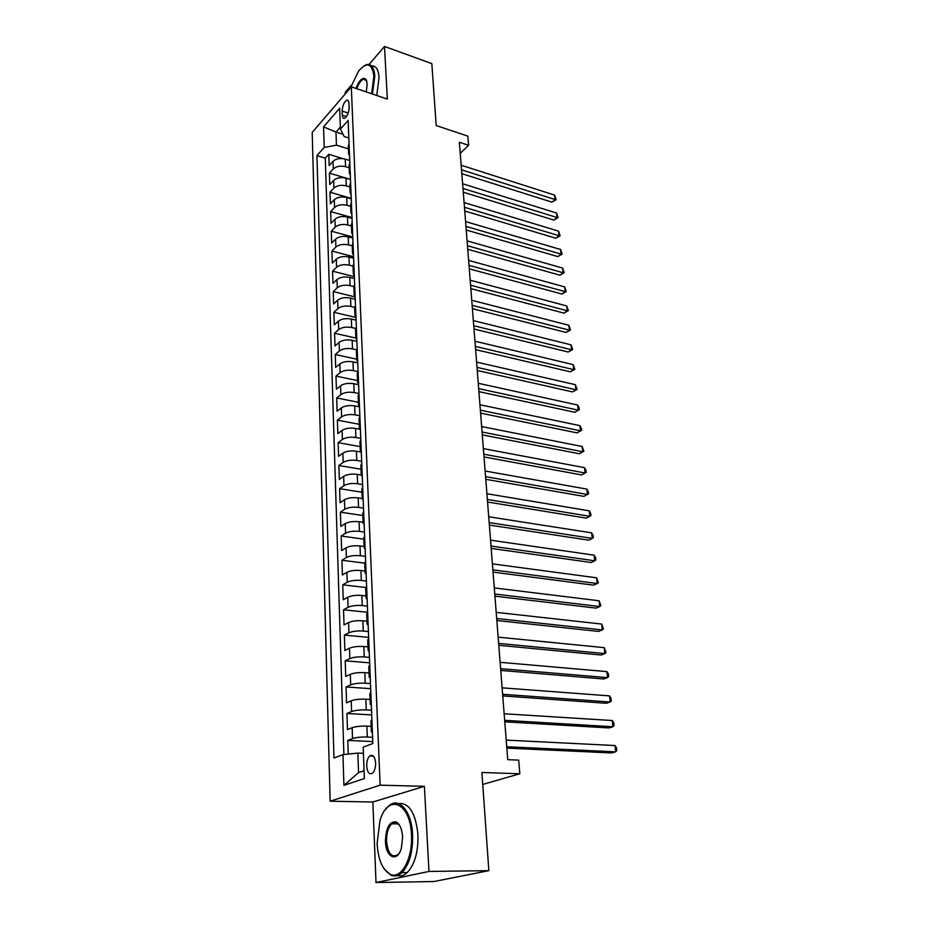 <?xml version="1.0" encoding="UTF-8"?>
<svg xmlns="http://www.w3.org/2000/svg" width="929" height="929" viewBox="0 0 929 929"><rect width="100%" height="100%" fill="white"/><g stroke="black" fill="none" stroke-linecap="round" stroke-linejoin="round"><path stroke-width="1.39" d="M392.584 823.152L392.247 823.826M375.618 762.964C374.886 756.461 372.912 754.139 369.719 755.962C367.663 758.099 366.653 761.466 366.688 766.077C367.396 772.614 369.37 774.949 372.61 773.091C374.654 770.942 375.653 767.575 375.618 762.964M376.001 882.55L433.878 881.528L488.84 870.659L428.977 871.437L424.39 786.329L380.124 785.156L330.155 801.204L372.854 802.006L376.001 882.55L428.977 871.437M380.124 785.156L351.313 86.85L312.202 132.452L330.155 801.204M351.406 85.108L345.182 92.377L345.251 93.922M351.313 86.85L387.335 99.078L384.501 46.45L369.057 64.496M384.501 46.45L431.834 63.625L436.2 125.543L467.856 136.133L468.599 145.307L459.367 142.253L507.745 759.678L518.707 760.131L519.822 773.764L481.907 772.487L488.84 870.659M349.734 160.462L345.263 159.103C340.153 157.907 336.066 158.65 333 161.332L329.145 165.571L328.785 154.295L342.836 158.604M349.153 167.789L345.553 166.697C340.42 165.513 336.321 166.256 333.256 168.927L329.389 173.142L350.477 179.413M329.389 173.142L329.76 184.557L333.639 180.389C336.728 177.729 340.838 176.998 345.983 178.159L350.488 179.506M351.255 198.794L346.726 197.482C341.547 196.344 337.401 197.076 334.289 199.689L330.387 203.799L330.016 192.222L351.232 198.365M352.021 218.338L347.469 217.061C342.255 215.946 338.086 216.678 334.951 219.244L331.026 223.297L330.643 211.568L351.998 217.56M352.811 238.149L348.224 236.907C342.975 235.827 338.783 236.547 335.624 239.078L331.665 243.05L331.281 231.17L352.765 237.011M353.601 258.239L348.99 257.019C343.718 255.974 339.48 256.694 336.298 259.168L332.315 263.081L331.92 251.027L353.543 256.729M354.413 278.595L349.768 277.411C344.45 276.401 340.2 277.109 336.995 279.548L332.965 283.38L332.57 271.163L354.344 276.703M355.226 299.231L350.558 298.093C345.205 297.106 340.92 297.803 337.691 300.195L333.639 303.957L333.232 291.578L355.11 296.943M356.062 320.157L351.359 319.053C345.971 318.101 341.651 318.798 338.4 321.144L334.312 324.825L333.906 312.272L355.261 317.312M356.899 341.373L352.172 340.304C346.749 339.387 342.395 340.084 339.12 342.371L334.997 345.971L334.591 333.244L355.865 338.075M357.758 362.891L352.985 361.869C347.527 360.986 343.149 361.671 339.84 363.913L335.694 367.431L335.276 354.518L356.69 359.186M358.617 384.722L353.821 383.723C348.329 382.887 343.916 383.561 340.583 385.756L336.403 389.181L335.973 376.094L357.537 380.576M359.5 406.856L354.669 405.903C349.13 405.102 344.682 405.764 341.338 407.901L337.111 411.245L336.681 397.972L358.385 402.28M360.231 429.279L355.528 428.408C349.954 427.642 345.472 428.304 342.093 430.382L337.842 433.622L337.401 420.163L359.256 424.286M360.661 451.982L356.399 451.227C350.779 450.507 346.273 451.157 342.859 453.178L338.574 456.336L338.133 442.668L360.127 446.605M361.311 475.056L357.282 474.394C351.626 473.709 347.086 474.347 343.649 476.31L339.329 479.364L338.876 465.51L361.021 469.238M362.171 498.513L358.176 497.886C352.486 497.259 347.899 497.886 344.438 499.779L340.084 502.74L339.631 488.677L361.927 492.207M363.111 522.33L359.082 521.738C353.345 521.146 348.735 521.773 345.24 523.608L340.85 526.453L340.386 512.181L362.844 515.502M364.063 546.496L360.011 545.95C354.228 545.404 349.583 546.02 346.064 547.785L341.628 550.525L341.164 536.045L363.773 539.145M365.027 571.021L360.94 570.522C355.122 570.023 350.442 570.627 346.889 572.322L342.418 574.958L341.942 560.257L364.714 563.137M366.003 595.93L361.892 595.466C356.039 595.024 351.313 595.617 347.736 597.242L343.231 599.762L342.743 584.84L365.829 587.5M367.001 621.222L362.856 620.804C356.957 620.409 352.207 620.978 348.584 622.535L344.044 624.938L343.556 609.784L367.64 612.304M368.012 646.898L363.843 646.526C357.897 646.178 353.101 646.747 349.455 648.221L344.868 650.497L344.369 635.111L368.639 637.375M369.034 672.968L364.83 672.642C358.849 672.352 354.019 672.91 350.338 674.303L345.716 676.463L345.205 660.833L369.649 662.83M370.079 699.456L365.84 699.177C359.813 698.945 354.948 699.479 351.232 700.803L346.563 702.823L346.052 686.961L370.671 688.679M371.135 726.35L366.874 726.13C360.789 725.955 355.888 726.478 352.149 727.709L347.434 729.602L346.912 713.484L371.716 714.924M342.151 111.085L342.313 115.254C342.464 117.658 343.207 118.68 344.531 118.343C347.283 116.415 348.828 112.781 349.13 107.45L348.967 103.258C348.805 100.901 348.073 99.879 346.784 100.204C344.02 102.12 342.476 105.743 342.151 111.085L348.201 113.059M343.056 134.287L335.984 132.046L336.449 145.179L324.198 147.432L316.94 155.642L333.964 758.006L342.964 754.65L343.916 785.365L364.354 778.525L363.193 747.113L372.854 743.525L348.143 120.375L340.444 129.085L344.194 136.54L348.839 138.003M324.198 147.432L323.571 126.878L339.677 108.24L340.444 129.085M372.599 737.278L367.292 737.022L366.874 726.13M371.53 710.221L366.258 709.907L365.84 699.177M370.474 683.581L365.236 683.21L364.83 672.642M369.428 657.36L364.238 656.919L363.843 646.526M368.407 631.534L363.251 631.046L362.856 620.804M367.396 606.103L362.275 605.557L361.892 595.466M366.409 581.055L361.323 580.462L360.94 570.522M365.434 556.39L360.382 555.739L360.011 545.95M364.47 532.085L359.453 531.376L359.082 521.738M363.518 508.14L358.536 507.385L358.176 497.886M362.577 484.543L357.63 483.754L357.282 474.394M361.66 461.295L356.748 460.447L356.399 451.227M360.754 438.383L355.877 437.489L355.528 428.408M359.86 415.797L355.006 414.868L354.669 405.903M358.966 393.536L354.158 392.561L353.821 383.723M357.967 371.565L353.322 370.578L352.985 361.869M356.748 349.838L352.497 348.898L352.172 340.304M355.656 328.436L351.685 327.519L351.359 319.053M354.692 307.36L350.872 306.442L350.558 298.093M353.833 286.585L350.082 285.644L349.768 277.411M353.032 266.112L349.304 265.148L348.99 257.019M352.23 245.906L348.538 244.919L348.224 236.907M351.452 225.979L347.771 224.969L347.469 217.061M350.674 206.331L347.016 205.286L346.726 197.482M349.908 186.926L346.285 185.858L345.983 178.159M328.785 154.295L325.301 158.185L343.881 754.557M367.292 737.022C361.195 736.871 356.272 737.394 352.509 738.601L347.783 740.425L348.236 754.104M346.912 713.484L351.603 711.521C355.319 710.232 360.208 709.698 366.258 709.907M346.052 686.961L350.697 684.859C354.379 683.489 359.233 682.943 365.236 683.21M345.205 660.833L349.815 658.603C353.461 657.163 358.269 656.606 364.238 656.919M344.369 635.111L348.932 632.765C352.555 631.244 357.328 630.663 363.251 631.046M343.556 609.784L348.073 607.311C351.673 605.72 356.399 605.127 362.275 605.557M342.743 584.84L347.225 582.251C350.79 580.579 355.493 579.975 361.323 580.462M341.942 560.257L346.389 557.551C349.931 555.821 354.588 555.205 360.382 555.739M341.164 536.045L345.565 533.234C349.072 531.423 353.705 530.807 359.453 531.376M340.386 512.181L344.764 509.266C348.236 507.397 352.823 506.769 358.536 507.385M339.631 488.677L343.962 485.658C347.411 483.719 351.963 483.08 357.63 483.754M338.876 465.51L343.173 462.387C346.598 460.389 351.116 459.75 356.748 460.447M338.133 442.668L342.395 439.463C345.797 437.396 350.279 436.746 355.877 437.489M337.401 420.163L341.64 416.854C344.996 414.74 349.455 414.079 355.006 414.868M336.681 397.972L340.885 394.57C344.218 392.41 348.642 391.736 354.158 392.561M335.973 376.094L340.142 372.61C343.451 370.392 347.852 369.707 353.322 370.578M335.276 354.518L339.41 350.953C342.696 348.677 347.063 347.992 352.497 348.898M334.591 333.244L338.69 329.598C341.942 327.275 346.285 326.578 351.685 327.519M333.906 312.272L337.97 308.544C341.21 306.164 345.507 305.467 350.872 306.442M333.232 291.578L337.273 287.769C340.478 285.354 344.752 284.646 350.082 285.644M332.57 271.163L336.577 267.285C339.77 264.823 344.009 264.103 349.304 265.148M331.92 251.027L335.892 247.079C339.062 244.571 343.277 243.851 348.538 244.919M331.281 231.17L335.218 227.152C338.365 224.597 342.546 223.866 347.771 224.969M330.643 211.568L334.556 207.481C337.68 204.891 341.826 204.148 347.016 205.286M330.016 192.222L333.894 188.076C336.995 185.44 341.117 184.697 346.285 185.858M349.374 151.369L348.607 153.749L349.548 155.933M349.06 143.681L348.305 146.074L348.596 153.599M348.41 148.895L336.449 145.179M482.743 784.436L519.822 773.764M460.238 153.355L468.599 145.307M340.362 127.087L335.984 132.046L323.571 126.878M363.425 753.326L357.862 753.094L358.548 772.614L364.063 770.71M325.301 158.185L316.94 155.642M347.783 740.425L372.773 741.586M349.827 162.993L349.06 165.339L349.362 172.968M350.314 175.267L349.374 173.119L350.14 170.785M350.605 182.56L349.827 184.871L350.14 192.605M351.092 194.858L350.14 192.756L350.918 190.457M351.394 202.394L350.605 204.67L350.918 212.509M351.882 214.727L350.93 212.66L351.708 210.395M352.184 222.495L351.394 224.737L351.708 232.691M352.683 234.863L351.719 232.842L352.509 230.624M352.997 242.887L352.196 245.082L352.521 253.152M353.484 255.278L352.521 253.303L353.322 251.12M353.821 263.557L353.008 265.717L353.334 273.904M354.309 275.983L353.345 274.043L354.146 271.907M354.646 284.529L353.833 286.631L354.158 294.946M355.145 296.978L354.17 295.085L354.983 292.995M355.493 305.792L354.669 307.847L355.006 316.29M355.981 318.264L355.006 316.429L355.83 314.385M356.353 327.356L355.517 329.377L355.853 337.935M356.841 339.863L355.853 338.063L356.69 336.066M357.212 349.234L356.376 351.197L356.713 359.895M357.711 361.764L356.724 360.022L357.56 358.071M358.095 371.426L357.247 373.342L357.595 382.167M358.594 383.991L357.595 382.295L358.455 380.402M358.989 393.954L358.129 395.812L358.489 404.765M359.488 406.542L358.489 404.893L359.349 403.047M359.895 416.807L359.024 418.607L359.384 427.7M360.394 429.419L359.395 427.828L360.255 426.039M360.812 439.998L359.941 441.751L360.301 450.983M361.311 452.632L360.313 451.099L361.184 449.369M361.741 463.536L360.858 465.22L361.23 474.603M362.252 476.194L361.242 474.719L362.124 473.047M362.693 487.423L361.799 489.06L362.171 498.583M363.193 500.104L362.182 498.687L363.076 497.085M363.657 511.682L362.751 513.249L363.134 522.922M364.156 524.386L363.134 523.027L364.04 521.483M364.632 536.3L363.715 537.81L364.11 547.645M365.132 549.027L364.11 547.738L365.027 546.264M365.62 561.302L364.702 562.753L365.097 572.74M366.131 574.052L365.097 572.833L366.026 571.416M366.63 586.698L365.701 588.069L366.096 598.23M367.141 599.472L366.096 598.311L367.036 596.964M367.652 612.49L366.711 613.79L367.118 624.114M368.163 625.275L367.118 624.195L368.07 622.918M368.697 638.687L367.733 639.918L368.151 650.405M369.196 651.496L368.151 650.474L369.115 649.278M369.742 665.303L368.778 666.453L369.196 677.113M370.253 678.124L369.208 677.183L370.172 676.068M370.822 692.337L369.847 693.417L370.265 704.252M371.333 705.181L370.276 704.321L371.252 703.276M371.914 719.812L370.926 720.811L371.356 731.831M342.964 754.65L357.862 753.094M372.413 732.667L371.356 731.889L372.355 730.926M343.916 785.365L358.548 772.614M424.39 786.329L372.854 802.006M461.829 173.665L551.965 202.15L555.089 199.561L461.527 169.833M554.601 195.102L556.181 199.7L555.089 199.561L554.601 195.102L461.167 165.223M556.181 199.7L551.965 202.15M371.588 93.724L373.888 76.317C372.146 63.253 367.06 61.477 358.629 70.999L350.547 87.744M363.843 65.971L366.653 64.6C371.414 63.671 374.132 67.515 374.805 76.132L372.436 94.015M355.935 88.418C359.569 79.557 362.96 76.596 366.107 79.546L367.21 83.97L366.258 91.925M371.6 65.947C375.978 65.622 378.475 69.512 379.078 77.63L376.721 95.478M366.711 80.858L363.657 79.151C361.056 80.161 358.757 83.343 356.771 88.708M411.442 834.788C410.386 802.029 387.637 793.308 379.961 820.655L377.104 843.532C378.161 859.871 382.62 870.159 390.447 874.421C401.282 879.717 412.975 858.059 411.442 834.788M385.21 809.879L388.577 806.047C398.669 796.35 411.744 811.087 412.615 834.683C412.975 851.881 409.41 864.527 401.92 872.61C398.39 875.826 394.779 876.721 391.086 875.281L384.153 868.94M402.605 837.041L401.398 848.026C397.496 862.983 385.686 857.699 385.442 841.407C385.907 827.704 389.46 821.213 396.114 821.933C399.842 824.023 402.013 829.063 402.605 837.041M399.586 825.358L396.729 822.792L391.69 823.826C388.171 827.472 386.464 833.301 386.569 841.302C388.02 853.635 391.794 858.106 397.879 854.703L399.168 853.24M398.355 803.55C409.108 802.493 415.646 812.887 417.957 834.695C418.34 851.87 414.775 864.481 407.274 872.54C404.022 875.501 400.689 876.488 397.264 875.501M463.281 192.21L553.905 220.08L557.052 217.525L462.979 188.436M556.564 213.02L558.155 217.618L557.052 217.525L556.564 213.02L462.619 183.768M558.155 217.618L553.905 220.08M464.755 210.999L555.879 238.23L559.049 235.711L464.465 207.283M558.55 231.147L560.152 235.757L559.049 235.711L558.55 231.147L464.094 202.545M560.152 235.757L555.879 238.23M466.242 230.02L557.864 256.601L561.07 254.128L465.952 226.374M560.559 249.495L562.173 254.128L561.07 254.128L560.559 249.495L465.58 221.578M562.173 254.128L557.864 256.601M467.751 249.297L559.885 275.205L563.113 272.766L467.473 245.72M562.602 268.086L564.217 272.72L563.113 272.766L562.602 268.086L467.09 240.866M564.217 272.72L559.885 275.205M469.284 268.829L561.929 294.04L565.192 291.648L469.006 265.322M564.669 286.91L566.295 291.555L565.192 291.648L564.669 286.91L468.622 260.399M566.295 291.555L561.929 294.04M470.829 288.617L564.008 313.119L567.282 310.774L470.562 285.191M566.76 305.966L568.385 310.634L567.282 310.774L566.76 305.966L470.179 280.198M568.385 310.634L564.008 313.119M472.408 308.672L566.098 332.443L569.407 330.143L472.141 305.316M568.873 325.278L570.522 329.946L569.407 330.143L568.873 325.278L471.746 300.264M570.522 329.946L566.098 332.443M473.999 329.005L568.223 352.01L571.556 349.757L473.744 325.719M571.021 344.833L572.67 349.513L571.556 349.757L571.021 344.833L473.337 320.598M572.67 349.513L568.223 352.01M475.613 349.606L570.371 371.832L573.739 369.626L475.358 346.401M573.193 364.632L574.854 369.336L573.739 369.626L573.193 364.632L474.951 341.21M574.854 369.336L570.371 371.832M477.251 370.485L572.554 391.91L575.945 389.762L477.007 367.373M575.399 384.699L577.06 389.414L575.945 389.762L575.399 384.699L476.589 362.101M577.06 389.414L572.554 391.91M478.911 391.655L574.761 412.255L578.186 410.153L478.667 388.624M577.629 405.032L579.081 407.703L579.301 409.747L578.186 410.153L577.629 405.032L478.249 383.282M579.301 409.747L574.761 412.255M480.583 413.115L577.002 432.868L580.451 430.824L480.351 410.177M579.882 425.633L581.345 428.281L581.566 430.359L580.451 430.824L579.882 425.633L479.933 404.754M581.566 430.359L577.002 432.868M482.29 434.877L579.266 453.758L582.75 451.761L482.07 432.031M582.169 446.501L583.865 451.239L582.75 451.761L582.169 446.501L481.64 426.539M583.865 451.239L579.266 453.758M484.021 456.94L581.566 474.928L585.084 472.989L483.8 454.188M584.492 467.659L585.967 470.271L586.199 472.408L585.084 472.989L584.492 467.659L483.37 448.614M586.199 472.408L581.566 474.928M485.774 479.318L583.888 496.376L587.442 494.495L485.565 476.658M586.849 489.095L588.324 491.696L588.556 493.856L587.442 494.495L586.849 489.095L485.124 471.015M487.551 502.02L586.257 518.115L589.834 516.303L487.353 499.465M589.23 510.822L590.716 513.4L590.949 515.595L589.834 516.303L589.23 510.822L486.901 493.729M489.351 525.048L588.649 540.155L592.261 538.402L489.165 522.586M591.645 532.851L593.132 535.418L593.376 537.624L592.261 538.402L591.645 532.851L488.712 516.768M491.186 548.4L591.076 562.498L594.711 560.802L491 546.043M594.096 555.17L595.594 557.725L595.837 559.966L594.711 560.802L594.096 555.17L490.535 540.155M493.044 572.09L593.526 585.154L597.208 583.528L492.869 569.849M596.581 577.815L598.334 582.622L597.208 583.528L596.581 577.815L492.393 563.868M494.925 596.139L596.023 608.123L599.739 606.556L494.762 594.003M599.1 600.773L600.854 605.58L599.739 606.556L599.1 600.773L494.286 587.929M496.841 620.526L598.555 631.406L602.294 629.92L496.678 618.517M601.655 624.044L603.42 628.875L602.294 629.92L601.655 624.044L496.202 612.362M498.78 645.295L601.109 655.026L604.895 653.61L498.629 643.402M604.245 647.652L606.022 652.483L604.895 653.61L604.245 647.652L498.141 637.143M500.743 670.424L603.711 678.983L607.531 677.636L500.603 668.659M606.869 671.597L608.39 674.036L608.658 676.44L607.531 677.636L606.869 671.597L500.116 662.307M502.74 695.926L606.347 703.288L610.202 702.01L502.612 694.288M609.529 695.891L611.061 698.294L611.328 700.745L610.202 702.01L609.529 695.891L502.113 687.843M504.772 721.833L609.029 727.941L612.919 726.745L504.656 720.323M612.234 720.532L613.767 722.913L614.046 725.386L612.919 726.745L612.234 720.532L504.145 713.774M506.839 748.124L611.735 752.943L615.672 751.84L506.723 746.753M614.975 745.534L616.519 747.88L616.798 750.4L615.672 751.84L614.975 745.534L506.2 740.111M345.553 166.697L345.263 159.103M333.256 168.927L333 161.332M352.509 738.601L352.149 727.709M351.603 711.521L351.232 700.803M350.697 684.859L350.338 674.303M349.815 658.603L349.455 648.221M348.932 632.765L348.584 622.535M348.073 607.311L347.736 597.242M347.225 582.251L346.889 572.322M346.389 557.551L346.064 547.785M345.565 533.234L345.24 523.608M344.764 509.266L344.438 499.779M343.962 485.658L343.649 476.31M343.173 462.387L342.859 453.178M342.395 439.463L342.093 430.382M341.64 416.854L341.338 407.901M340.885 394.57L340.583 385.756M340.142 372.61L339.84 363.913M339.41 350.953L339.12 342.371M338.69 329.598L338.4 321.144M337.97 308.544L337.691 300.195M337.273 287.769L336.995 279.548M336.577 267.285L336.298 259.168M335.892 247.079L335.624 239.078M335.218 227.152L334.951 219.244M334.556 207.481L334.289 199.689M333.894 188.076L333.639 180.389M346.459 116.601L342.313 115.254M373.446 756.113L369.719 755.962M348.294 100.715L346.784 100.204M363.657 79.151L366.223 80.033M366.421 80.335L366.107 79.546M407.274 872.54L401.92 872.61M391.69 823.826L398.32 823.884M396.729 822.792L396.114 821.933M390.447 874.421L391.086 875.281"/></g></svg>
